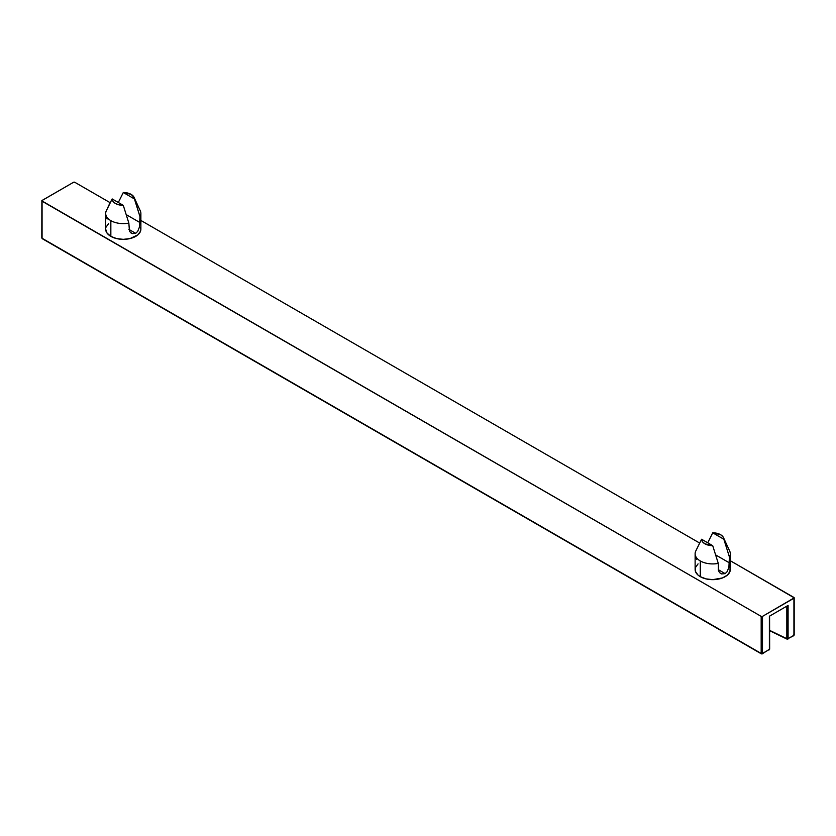 <?xml version="1.0" encoding="UTF-8"?>
<svg xmlns="http://www.w3.org/2000/svg" width="836" height="836" viewBox="0 0 836 836"><rect width="100%" height="100%" fill="white"/><g stroke="black" fill="none" stroke-linecap="round" stroke-linejoin="round"><path stroke-width="1.25" d="M698.081 563.851L695.458 567.508L695.458 571.479L698.081 575.137L700.275 576.673L705.981 578.878L712.721 579.651L722.492 577.937L727.351 575.137L729.974 571.479L730.319 553.766A17.598 10.157 180 0 1 729.41 556.975L723.84 539.241L712.721 532.814L707.747 542.804L712.721 532.814A11.129 6.427 180 0 1 720.58 534.695L712.721 532.814L723.84 539.241L722.994 536.785L720.58 534.695A11.129 6.427 180 0 1 723.464 537.59A11.129 6.427 180 0 1 723.84 539.241L729.41 556.975L728.898 567.33L727.142 571.646L725.157 573.642L721.635 573.935L719.629 572.67L718.438 570.56L718.281 563.401A17.598 10.157 180 0 1 700.275 560.946L700.275 576.673A17.598 10.157 0 0 0 719.451 578.878A17.598 10.157 0 0 0 730.319 569.494L729.974 567.508M134.032 197.286L140.291 210.839A17.598 10.157 0 0 1 139.978 216.67L134.188 197.683L131.147 194.391A11.129 6.427 180 0 1 134.032 197.286A11.129 6.427 180 0 1 134.408 198.926L123.289 192.51A11.129 6.427 180 0 1 131.147 194.391L123.289 192.51L118.315 202.49L123.289 192.51L134.408 198.926L139.978 216.67L139.466 227.026L137.71 231.342L135.725 233.338L132.192 233.631L129.476 231.405L128.849 223.097L123.279 205.353L112.16 198.937L113.006 201.392L115.42 203.472L119.025 204.872L123.279 205.353L112.16 198.937L106.276 210.839A17.598 10.157 0 0 0 110.843 220.641L110.843 236.369L107.029 233.077L105.681 229.189A17.598 10.157 0 0 0 110.843 236.369L116.549 238.573L123.279 239.347L130.019 238.573L137.919 234.832L140.542 231.164L140.876 229.189L140.876 213.452A17.598 10.157 180 0 1 139.978 216.67L139.466 227.026L137.71 231.342L135.725 233.338L132.192 233.631L129.476 231.405L128.849 223.097A17.598 10.157 180 0 1 110.843 220.641L110.843 236.369A17.598 10.157 0 0 0 130.019 238.573A17.598 10.157 0 0 0 140.876 229.189L140.542 227.204M786.833 638.694L769.653 630.365L786.833 638.694L788.087 638.662L786.833 638.694L786.833 606.163L786.833 638.694A0.93 0.533 0 0 0 788.087 638.662L787.021 639.112L769.653 630.699M793.928 635.287L788.087 638.662L788.087 605.431L769.381 616.236L769.381 649.457L761.836 653.815L761.178 653.438L762.495 653.438L762.495 616.383L793.928 598.231L793.928 635.287L793.27 635.663L793.928 634.524A0.93 0.533 0 0 1 794.2 634.911L793.74 635.705A0.93 0.533 -120 0 0 793.928 635.287A0.93 0.533 0 0 0 794.2 634.911L794.2 597.855A0.93 0.533 180 0 1 793.928 598.231L793.928 635.287L788.087 638.662A0.93 0.533 60 0 1 787.428 639.038M768.733 649.833A0.93 0.533 -120 0 0 769.381 649.457L769.444 648.736L769.381 649.457A0.93 0.533 0 0 0 769.444 648.736M42.072 238.26L42.73 238.636L42.072 238.26L42.072 201.204A0.93 0.533 180 0 1 42.072 200.452L73.505 182.3A0.93 0.533 180 0 1 74.822 182.3L110.122 202.678L74.822 182.3L73.505 182.3L41.873 200.619L41.8 237.884A0.93 0.533 0 0 0 42.072 238.26A0.93 0.533 120 0 0 42.26 238.688L41.8 237.884A0.93 0.533 0 0 1 42.072 237.508L42.072 201.204L761.178 616.383L761.178 653.438A0.93 0.533 0 0 0 762.495 653.438L761.178 653.438L42.072 238.26L761.178 653.438A0.93 0.533 -60 0 0 761.377 653.856L42.26 238.688M139.978 222.564L126.32 214.685L139.978 222.564M109.244 204.454L106.59 210.244A17.598 10.157 180 0 0 105.681 213.452A17.598 10.157 180 0 0 110.843 220.641A17.598 10.157 0 0 0 128.849 223.097L123.279 205.353A11.129 6.427 180 0 1 112.16 198.937L109.244 204.454M794.2 597.855L730.319 560.747L793.928 597.468A0.93 0.533 180 0 1 794.2 597.855L762.495 616.383A0.93 0.533 180 0 1 761.178 616.383L761.178 653.438M793.27 635.663A0.93 0.533 -120 0 0 793.74 635.705L787.021 639.112M788.087 638.662L788.087 605.431L769.381 616.236L769.381 649.457L762.495 653.438A0.93 0.533 60 0 1 762.296 653.856L769.653 649.081L769.58 616.069M762.296 653.856A0.93 0.533 60 0 1 761.836 653.815A0.93 0.533 -60 0 1 761.377 653.856L762.296 653.856M135.725 233.338L128.859 229.367L135.725 233.338M132.192 233.631L131.127 233.129M106.642 217.35L107.102 219.032M699.554 542.992L140.876 220.443L699.554 542.992M762.495 653.438L762.495 616.383L761.178 616.383L41.8 200.828M723.464 537.59L729.723 551.143A17.598 10.157 0 0 1 729.41 556.975L729.41 562.868L715.762 554.989L729.41 562.868L728.898 567.33L727.142 571.646L725.157 573.642L721.635 573.935L719.629 572.67L718.438 570.56L718.281 563.401L712.711 545.668L701.592 539.251L702.439 541.707L704.852 543.787L712.711 545.668L701.592 539.251L696.022 550.548A17.598 10.157 180 0 0 695.124 553.766A17.598 10.157 180 0 0 700.275 560.946A17.598 10.157 0 0 0 718.281 563.401L712.711 545.668A11.129 6.427 180 0 1 701.592 539.251L695.709 551.143A17.598 10.157 0 0 0 700.275 560.946L700.275 576.673A17.598 10.157 0 0 1 695.124 569.494L695.124 553.766M108.649 223.536L106.026 227.204M725.157 573.642L718.291 569.671L725.157 573.642M696.074 557.654L696.534 559.347M721.635 573.935L720.559 573.433M105.681 229.189L105.681 213.452"/></g></svg>
